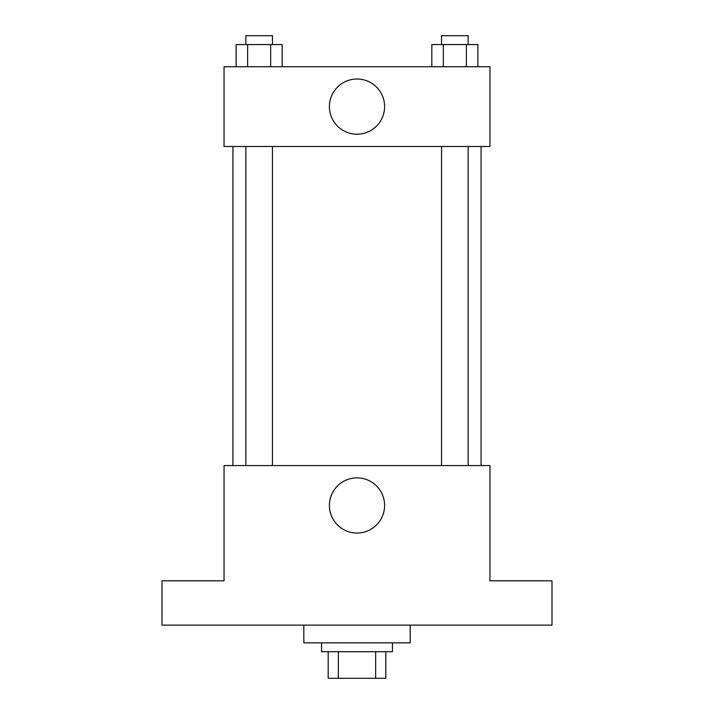 <?xml version="1.0" encoding="UTF-8"?>
<svg xmlns="http://www.w3.org/2000/svg" width="714" height="714" viewBox="0 0 714 714"><rect width="100%" height="100%" fill="white"/><g stroke="black" fill="none" stroke-linecap="round" stroke-linejoin="round"><path stroke-width="1.07" d="M375.653 651.712L375.653 678.3L328.19 678.3L328.19 651.712M375.653 678.3L385.81 678.3L385.81 651.712L385.81 678.3M392.45 642.85L392.45 651.712L321.55 651.712L321.55 642.85M338.347 651.712L338.347 678.3M303.816 625.116L303.816 642.85L410.184 642.85L410.184 625.116M551.993 625.116L162.007 625.116L162.007 580.803L224.044 580.803L224.044 465.582L489.956 465.582L489.956 580.803L551.993 580.803L551.993 625.116M384.596 505.458A27.596 27.596 0 0 1 343.202 529.36A27.596 27.596 0 0 1 343.202 481.566A27.596 27.596 0 0 1 384.596 505.458M481.084 146.495L481.084 465.582M441.555 465.582L441.555 146.495M272.445 146.495L272.445 465.582M489.956 146.495L224.044 146.495L224.044 66.723L489.956 66.723L489.956 146.495M384.596 106.609A27.596 27.596 0 0 1 343.202 130.51A27.596 27.596 0 0 1 343.202 82.708A27.596 27.596 0 0 1 384.596 106.609M477.88 66.723L477.88 44.563L431.827 44.563L431.827 66.723M466.367 44.563L466.367 66.723M443.34 44.563L443.34 66.723M441.555 44.563L441.555 35.7L468.152 35.7L468.152 44.563M282.173 66.723L282.173 44.563L236.12 44.563L236.12 66.723M270.66 44.563L270.66 66.723M247.633 44.563L247.633 66.723M245.848 44.563L245.848 35.7L272.445 35.7L272.445 44.563M232.916 146.495L232.916 465.582M468.152 465.582L468.152 146.495M245.848 146.495L245.848 465.582"/></g></svg>
